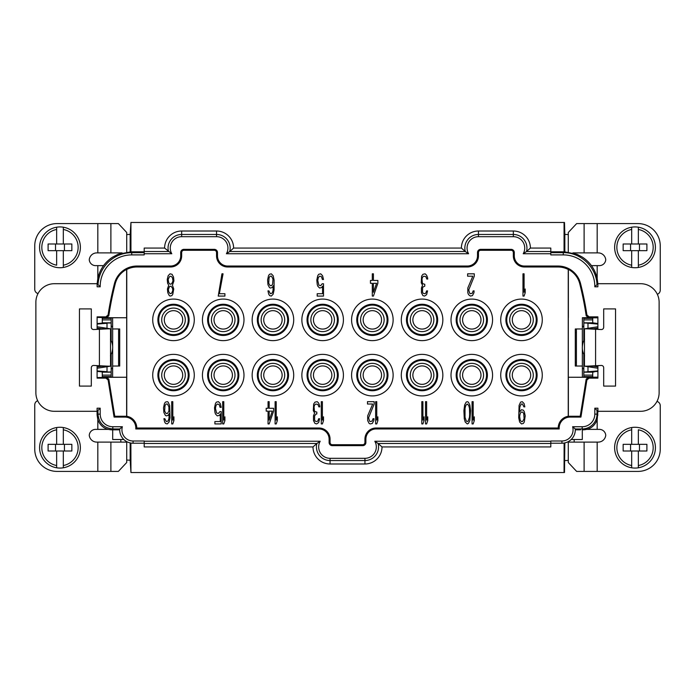 <?xml version="1.0" encoding="UTF-8"?>
<svg xmlns="http://www.w3.org/2000/svg" width="695" height="695" viewBox="0 0 695 695"><rect width="100%" height="100%" fill="white"/><g stroke="black" fill="none" stroke-linecap="round" stroke-linejoin="round"><path stroke-width="1.04" d="M112.694 429.831L112.694 439.509L123.823 439.509M97.118 329.369L97.118 316.868L105.892 316.868L106.604 317.693L126.69 317.754L112.633 317.754L112.633 328.961L119.696 328.961L119.696 366.039L112.633 366.039L112.633 377.246L126.69 377.246L106.63 377.307L105.927 378.132L97.1 378.132L97.1 365.631M120.826 442.107L120.826 439.509M130.877 443.036L130.938 472.522L130.174 460.212L126.716 460.038M130.938 472.522L564.496 472.522L564.827 442.897M532.978 472.522L529.616 472.522M525.715 472.522L521.545 472.522M130.174 442.897L130.174 460.212M97.135 286.522L97.135 283.699L54.41 283.699A18.539 18.539 0 0 0 35.879 302.238L35.879 392.762A18.539 18.539 0 0 0 54.41 411.301L97.092 411.301L100.193 408.191L100.193 414.124L97.969 414.124C98.855 423.142 103.798 428.085 112.807 428.963L119.74 428.971L122.381 426.739A11.129 11.129 0 0 0 133.066 440.995L144.195 440.995L144.195 446.928L312.993 446.928A17.062 17.062 0 0 0 330.064 463.991L364.936 463.991A17.062 17.062 0 0 0 382.007 446.928L550.805 446.928L550.805 440.995L561.934 440.995A11.129 11.129 0 0 0 572.619 426.739L582.184 426.739L582.193 428.963C586.424 428.902 590.012 427.347 592.974 424.324C595.624 421.439 596.979 418.043 597.031 414.124L594.807 414.124A12.614 12.614 128.8 0 1 582.184 426.739M564.123 443.036L564.062 472.522M572.619 426.739L575.26 428.971A13.353 13.353 0 0 1 561.934 443.219L550.805 443.219M550.805 443.48L378.106 443.48L374.814 441.256L550.805 441.256M364.936 463.991L364.936 460.542A13.613 13.613 0 0 0 378.106 443.48L381.998 446.928M144.195 441.212L320.187 441.247L316.885 443.48L144.195 443.48M597.865 286.531L597.865 283.699L640.59 283.699A18.539 18.539 0 0 1 659.121 302.238L659.121 392.762A18.539 18.539 0 0 1 640.59 411.301L597.909 411.301L597.909 408.191L597.909 410.415L597.031 410.415L594.807 408.191L597.909 408.191M597.865 286.809L594.807 286.809L596.988 284.585L597.865 284.585L597.865 283.699L596.988 284.585C596.44 267.219 580.646 252.268 563.28 252.676L563.28 254.9L550.805 254.9L550.805 248.072L530.398 248.072A17.062 17.062 0 0 0 513.336 231.009L478.464 231.009A17.062 17.062 0 0 0 461.393 248.072L233.607 248.072A17.062 17.062 0 0 0 216.536 231.009L181.664 231.009A17.062 17.062 0 0 0 164.602 248.072L144.195 248.072L144.195 254.9L131.72 254.9A31.536 31.536 -40.3 0 0 100.193 286.809L97.135 286.809M97.092 408.191L97.092 410.415L97.969 410.415L97.969 414.124L97.092 415.011L97.092 408.191L100.193 408.191M105.892 316.868L108.09 314.974A324.947 324.947 0 0 1 114.466 283.525A23.213 23.213 0 0 1 136.958 266.037L170.536 266.037A10.182 10.182 0 0 0 180.709 255.864L180.709 252.528A3.18 3.18 0 0 1 183.888 249.349L214.312 249.349A3.18 3.18 0 0 1 217.492 252.528L217.492 255.864A10.182 10.182 0 0 0 227.665 266.037L467.335 266.037A10.182 10.182 0 0 0 477.508 255.864L477.508 252.528A3.18 3.18 0 0 1 480.688 249.349L511.112 249.349A3.18 3.18 0 0 1 514.291 252.528L514.291 255.864A10.182 10.182 0 0 0 524.464 266.037L558.042 266.037A23.213 23.213 0 0 1 580.534 283.525A324.947 324.947 0 0 1 586.91 314.974L586.198 315.791L588.396 317.693L589.108 316.868L586.91 314.974M589.108 316.868L597.882 316.868L597.882 329.369M589.073 378.132L588.37 377.307L586.172 379.183A19685.249 19685.249 0 0 1 580.221 416.262L580.924 417.087A19686.075 19686.075 0 0 0 586.875 380.009L589.073 378.132L597.9 378.132L597.9 365.631M580.924 417.087L570.1 417.087A10.92 10.92 0 0 0 559.223 428.954L376.065 428.954A10.182 10.182 0 0 0 365.891 439.136L365.891 442.472A3.18 3.18 0 0 1 362.712 445.651L332.288 445.651A3.18 3.18 0 0 1 329.109 442.472L329.109 439.136A10.182 10.182 0 0 0 318.935 428.954L135.777 428.954A10.92 10.92 0 0 0 124.9 417.087L114.076 417.087A19686.075 19686.075 0 0 1 108.125 380.009L105.927 378.132M597.865 283.699L597.179 278.53C595.129 269.391 590.185 262.258 582.358 257.115L577.111 254.344L564.201 251.746L563.28 252.676L550.805 252.676M572.923 252.893L598.221 252.893A7.549 7.549 0 0 1 605.745 259.765A6.368 6.368 0 0 1 599.394 265.629L591.41 265.629M657.331 294.289A4.448 4.448 0 0 0 660.25 290.11L660.25 245.848A22.257 22.257 0 0 0 637.993 223.59L576.633 223.59L568.284 232.495L568.284 251.998M38.025 293.577A4.448 4.448 0 0 1 34.75 289.285L34.75 245.848A22.257 22.257 0 0 1 57.007 223.59L110.887 223.59L110.887 252.893L122.077 252.893M103.59 265.629L95.606 265.629A6.368 6.368 0 0 1 89.255 259.765A7.549 7.549 0 0 1 96.779 252.893L110.887 252.893M568.284 234.571L564.827 234.406L564.496 222.469L130.938 222.469L130.938 251.816L118.072 254.266L112.642 257.115C104.815 262.258 99.871 269.391 97.821 278.53L97.135 283.699L100.193 286.809M97.092 415.011L97.821 419.606C100.254 426.139 104.962 429.553 111.93 429.849L119.705 429.831M37.669 400.711A4.448 4.448 0 0 0 34.75 404.89L34.75 449.152A22.257 22.257 0 0 0 57.007 471.41L118.367 471.41L126.716 462.505L126.716 442.107L96.779 442.107A7.549 7.549 0 0 1 89.255 435.226A6.368 6.368 0 0 1 95.606 429.371L108.09 429.371M656.975 401.423A4.448 4.448 0 0 1 660.25 405.715L660.25 449.152A22.257 22.257 0 0 1 637.993 471.41L584.113 471.41L584.113 442.107L568.284 442.107L568.284 462.505L576.633 471.41L584.113 471.41M586.91 429.371L599.394 429.371A6.368 6.368 0 0 1 605.745 435.226A7.549 7.549 0 0 1 598.221 442.107L584.113 442.107M582.358 429.831L583.07 429.849C590.038 429.553 594.746 426.139 597.179 419.606L597.909 411.301L597.031 410.415L597.031 414.124L597.909 415.011M597.865 284.585L597.865 285.254M550.805 251.816L564.062 251.816L564.062 222.469M97.135 283.699L97.135 284.585L98.012 284.585C98.603 275.872 101.983 268.426 108.159 262.258C114.771 255.995 122.624 252.806 131.72 252.676L130.86 251.816L144.195 251.816M164.602 248.072L171.787 253.744A11.389 11.389 0 0 1 181.664 236.682L216.527 236.682A11.389 11.389 0 0 1 226.414 253.744L229.715 251.52L465.285 251.52L468.586 253.744A11.389 11.389 0 0 1 478.464 236.682L513.327 236.682A11.389 11.389 0 0 1 523.213 253.744L526.506 251.52L550.805 251.52M233.607 248.072L229.715 251.52A13.613 13.613 0 0 0 216.536 234.458L216.536 231.009M461.393 248.072L465.285 251.52A13.613 13.613 0 0 1 478.464 234.458L478.464 236.682M530.398 248.072L526.506 251.52A13.613 13.613 0 0 0 513.336 234.458L513.336 231.009M112.633 317.763L97.118 317.424L97.118 316.868M100.184 371.729L111.174 372.155L111.174 354.346L111.174 377.229L111.174 372.173L97.1 371.478L97.109 365.631M106.604 317.693L108.802 315.791A324.131 324.131 0 0 1 115.257 283.734A22.388 22.388 0 0 1 126.629 269.391L126.759 269.469A22.257 22.257 0 0 1 136.958 266.993L170.536 266.993A11.129 11.129 0 0 0 181.664 255.864L181.664 252.528A2.224 2.224 0 0 1 183.888 250.296L214.312 250.296A2.224 2.224 0 0 1 216.536 252.528L216.536 255.864A11.129 11.129 0 0 0 227.665 266.993L467.335 266.993A11.129 11.129 0 0 0 478.464 255.864L478.464 252.528A2.224 2.224 0 0 1 480.688 250.296L511.112 250.296A2.224 2.224 0 0 1 513.336 252.528L513.336 255.864A11.129 11.129 0 0 0 524.464 266.993L558.042 266.993A22.257 22.257 0 0 1 568.241 269.469L568.371 269.391A22.388 22.388 0 0 1 579.743 283.734A324.131 324.131 0 0 1 586.198 315.791M588.37 377.307L568.31 377.246L582.367 377.246L582.367 366.039L575.304 366.039L575.304 328.961L582.367 328.961L582.367 317.754L597.882 317.424L597.882 316.868M582.367 317.754L588.396 317.693M597.891 365.631L597.891 366.951L593.365 366.178M597.882 326.763L585.129 328.735L601.253 329.543A2.311 2.311 0 0 0 603.686 327.241L603.686 308.919L615.553 308.919L615.553 386.081L603.686 386.081L603.686 367.759A2.311 2.311 0 0 0 601.253 365.448L585.129 366.265L597.9 368.246L597.891 366.951M597.9 371.478L597.9 370.913L587.987 371.729L597.9 371.478M597.9 368.246L597.9 370.913M126.716 251.998L126.716 232.495L118.367 223.59L110.887 223.59M97.135 284.585L97.135 285.254M97.1 377.576L112.633 377.237M119.705 429.858A13.353 13.353 0 0 1 119.74 428.971A13.353 13.353 0 0 0 122.563 438.119A13.353 13.353 0 0 1 119.705 429.858M133.066 440.995L133.066 443.219A13.353 13.353 0 0 1 122.563 438.119A13.353 13.353 0 0 0 133.066 443.219L144.195 443.219M312.993 446.928L316.885 443.48A13.613 13.613 0 0 0 330.064 460.542L330.064 463.991M126.69 317.754L126.69 377.246M102.269 317.58L102.269 322.819L111.174 322.819L111.174 317.763L111.174 340.654L111.174 322.819L97.118 323.522M111.174 372.173L102.269 372.173L102.269 377.42M111.174 322.845L100.184 323.271M107.013 366.708L107.013 371.729L97.1 370.913M97.118 324.087L107.013 323.271L107.013 328.292M102.269 376.603L111.174 376.603M111.174 318.397L102.269 318.397M111.174 325.243A1.486 1.486 0 0 0 112.633 326.719M111.174 369.757A1.486 1.486 0 0 1 112.633 368.272M118.593 366.039L118.593 328.961M130.938 222.469L130.174 234.406L130.174 251.755M126.716 234.571L130.174 234.406M564.827 251.755L564.827 234.406M592.731 377.42L592.731 372.155L594.816 371.729M592.731 318.397L583.826 318.397L583.826 322.819L592.731 322.819L592.731 317.58M582.367 326.719A1.486 1.486 0 0 0 583.826 325.243L583.826 318.397M597.882 323.522L592.731 322.819L583.826 322.845L597.882 324.087M594.816 323.271L587.987 323.271L587.987 328.292M587.987 366.708L587.987 371.729L583.826 372.155L583.826 376.603L592.731 376.603M583.826 372.155L592.731 372.155L583.826 372.173L583.826 354.346L583.826 376.603M582.367 377.237L597.9 377.576M559.223 428.954L558.224 428.007A11.876 11.876 0 0 1 568.241 416.279L568.371 416.392A11.745 11.745 0 0 1 570.1 416.262L580.221 416.262M558.224 428.007L376.065 428.007A11.129 11.129 0 0 0 364.936 439.136L364.936 442.472A2.224 2.224 0 0 1 362.712 444.704L332.288 444.704A2.224 2.224 0 0 1 330.064 442.472L330.064 439.136A11.129 11.129 0 0 0 318.935 428.007L136.776 428.007L135.777 428.954M136.776 428.007A11.876 11.876 0 0 0 126.759 416.279L126.629 416.392A11.745 11.745 0 0 0 124.9 416.262L114.779 416.262L114.076 417.087M114.779 416.262A19685.249 19685.249 0 0 1 108.828 379.183L106.63 377.307M126.629 416.392L126.629 377.307M126.629 317.693L126.629 269.391M126.759 269.469L126.759 416.279M568.241 416.279L568.241 269.469M152.726 375.135A20.772 20.772 -0 0 0 173.507 395.915A20.772 20.772 -0 0 0 194.279 375.135A20.772 20.772 180 0 0 173.507 354.363A20.772 20.772 180 0 0 152.726 375.135M202.436 375.135A20.772 20.772 -0 0 0 223.217 395.915A20.772 20.772 -0 0 0 243.988 375.135A20.772 20.772 180 0 0 223.217 354.363A20.772 20.772 180 0 0 202.436 375.135M252.155 375.135A20.772 20.772 -26.6 0 0 272.927 395.915A20.772 20.772 -26.6 0 0 293.707 375.135A20.772 20.772 -150.1 0 0 272.927 354.363A20.772 20.772 -150.1 0 0 252.155 375.135M301.865 375.135A20.772 20.772 0 0 0 322.645 395.915A20.772 20.772 0 0 0 343.417 375.135A20.772 20.772 0 0 0 322.645 354.363A20.772 20.772 0 0 0 301.865 375.135M351.583 375.135A20.772 20.772 0 0 0 372.355 395.915A20.772 20.772 0 0 0 393.135 375.135A20.772 20.772 0 0 0 372.355 354.363A20.772 20.772 0 0 0 351.583 375.135M401.293 375.135A20.772 20.772 26.6 0 0 422.073 395.915A20.772 20.772 26.6 0 0 442.845 375.135A20.772 20.772 150.1 0 0 422.073 354.363A20.772 20.772 150.1 0 0 401.293 375.135M451.012 375.135A20.772 20.772 -0 0 0 471.783 395.915A20.772 20.772 -0 0 0 492.564 375.135A20.772 20.772 180 0 0 471.783 354.363A20.772 20.772 180 0 0 451.012 375.135M500.721 375.135A20.772 20.772 -0 0 0 521.493 395.915A20.772 20.772 -0 0 0 542.274 375.135A20.772 20.772 180 0 0 521.493 354.363A20.772 20.772 180 0 0 500.721 375.135M194.279 319.856A20.772 20.772 180 0 0 173.507 299.085A20.772 20.772 180 0 0 152.726 319.856A20.772 20.772 -0 0 0 173.507 340.637A20.772 20.772 -0 0 0 194.279 319.856M243.988 319.856A20.772 20.772 180 0 0 223.217 299.085A20.772 20.772 180 0 0 202.436 319.856A20.772 20.772 -0 0 0 223.217 340.637A20.772 20.772 -0 0 0 243.988 319.856M293.707 319.856A20.772 20.772 -153.4 0 0 272.927 299.085A20.772 20.772 -153.4 0 0 252.155 319.856A20.772 20.772 -29.9 0 0 272.927 340.637A20.772 20.772 -29.9 0 0 293.707 319.856M343.417 319.856A20.772 20.772 0 0 0 322.645 299.085A20.772 20.772 0 0 0 301.865 319.856A20.772 20.772 0 0 0 322.645 340.637A20.772 20.772 0 0 0 343.417 319.856M393.135 319.856A20.772 20.772 0 0 0 372.355 299.085A20.772 20.772 0 0 0 351.583 319.856A20.772 20.772 0 0 0 372.355 340.637A20.772 20.772 0 0 0 393.135 319.856M442.845 319.856A20.772 20.772 153.4 0 0 422.073 299.085A20.772 20.772 153.4 0 0 401.293 319.856A20.772 20.772 29.9 0 0 422.073 340.637A20.772 20.772 29.9 0 0 442.845 319.856M492.564 319.856A20.772 20.772 180 0 0 471.783 299.085A20.772 20.772 180 0 0 451.012 319.856A20.772 20.772 -0 0 0 471.783 340.637A20.772 20.772 -0 0 0 492.564 319.856M542.274 319.856A20.772 20.772 180 0 0 521.493 299.085A20.772 20.772 180 0 0 500.721 319.856A20.772 20.772 -0 0 0 521.493 340.637A20.772 20.772 -0 0 0 542.274 319.856M522.979 296.079L522.979 273.821L524.091 273.821L524.091 292.291L525.203 288.981L525.203 292.769L524.091 296.079L522.979 296.079M474.294 273.821L474.294 276.193L468.734 289.928L469.655 293.238L470.584 293.716L472.253 293.238L473.182 290.875L474.112 290.875L473.929 292.769L472.444 295.61L470.402 296.079L468.543 294.663L467.805 292.769L467.805 288.034L472.809 276.193L467.622 276.193L467.622 273.821L474.294 273.821M421.613 276.193L421.24 282.822L422.543 285.193L421.431 288.034L421.431 292.769L422.916 295.61L424.584 296.079L426.626 294.663L427.547 290.875L426.626 290.875L425.696 293.238L424.767 293.716L423.099 293.238L422.543 292.291L422.543 288.034L422.916 287.087L424.767 286.14L424.767 284.246L422.916 283.769L422.36 282.822L421.987 279.034L422.543 277.14L423.837 276.193L425.879 276.662L426.808 279.034L427.738 279.034L427.547 277.609L426.626 275.246L425.14 273.821L422.916 274.299L421.613 276.193M373.423 296.079L377.871 283.291L377.871 280.45L373.423 280.45L373.423 273.821L372.303 273.821L372.303 280.45L370.452 280.45L370.452 283.291L372.303 283.291L372.303 296.079L373.423 296.079M322.202 283.769L320.716 285.662L318.866 285.193L317.754 280.45L318.31 277.609L319.604 276.193L321.464 276.662L322.393 279.503L323.505 279.503L322.576 275.715L320.716 273.821L318.684 274.299L317.754 275.715L316.824 279.981L317.198 284.246L317.754 286.14L319.604 288.034L321.646 287.556L322.576 286.14L322.576 293.716L317.198 293.716L317.198 296.079L323.505 296.079L323.505 283.769L322.202 283.769M267.957 284.715L269.443 287.556L270.372 288.034L272.223 287.556L273.335 285.662L272.97 290.875L272.04 293.238L270.372 293.716L268.887 290.875L267.957 290.875L268.704 294.185L269.625 295.61L271.302 296.079L273.152 294.185L274.082 289.928L274.082 279.981L273.152 275.715L271.302 273.821L269.443 274.299L268.513 275.715L267.592 279.981L267.957 284.715M218.23 296.079L221.94 273.821L223.052 273.821L219.342 293.716L224.911 293.716L224.911 296.079L218.23 296.079M172.429 285.193L173.915 280.928L173.541 277.14L172.065 274.299L170.023 273.821L168.164 275.715L167.234 279.503L167.608 283.291L168.72 285.193L167.425 288.981L167.799 292.769L169.276 295.61L170.206 296.079L171.874 295.61L172.803 294.185L173.733 288.981L172.429 285.193M524.838 406.87L524.091 403.56L522.24 401.667L520.572 402.136L519.087 405.454L518.713 417.764L519.643 422.03L521.493 423.924L523.352 423.455L524.282 422.03L525.203 415.871L524.282 411.614L523.352 410.189L521.493 409.72L519.452 412.083L519.825 406.87L521.311 404.03L522.423 404.03L523.908 406.87L524.838 406.87M472.07 423.924L472.07 401.667L473.182 401.667L473.182 420.136L474.294 416.818L474.294 420.605L473.182 423.924L472.07 423.924M470.584 410.667L469.846 420.605L468.361 423.455L467.249 423.924L465.207 422.03L464.277 418.711L463.913 410.667L464.651 404.977L466.136 402.136L467.249 401.667L468.361 402.136L469.846 404.977L470.584 410.667M425.514 423.924L425.514 401.667L426.626 401.667L426.626 420.136L427.738 416.818L427.738 420.605L426.626 423.924L425.514 423.924M421.804 423.924L421.804 401.667L422.916 401.667L422.916 420.136L424.028 416.818L424.028 420.605L422.916 423.924L421.804 423.924M375.647 423.924L375.647 401.667L376.76 401.667L376.76 420.136L377.871 416.818L377.871 420.605L376.76 423.924L375.647 423.924M374.162 401.667L374.162 404.03L368.593 417.764L369.523 421.083L370.452 421.561L372.12 421.083L373.05 418.711L373.98 418.711L373.788 420.605L372.303 423.455L370.27 423.924L369.149 423.455L367.672 420.605L367.672 415.871L372.676 404.03L367.481 404.03L367.481 401.667L374.162 401.667M321.281 423.924L321.281 401.667L322.393 401.667L322.393 420.136L323.505 416.818L323.505 420.605L322.393 423.924L321.281 423.924M313.671 404.03L313.297 410.667L314.6 413.03L313.488 415.871L313.488 420.605L314.974 423.455L316.642 423.924L318.684 422.508L319.604 418.711L318.684 418.711L317.754 421.083L316.824 421.561L315.156 421.083L314.6 420.136L314.6 415.871L316.086 413.977L316.824 413.977L316.824 412.083L314.974 411.614L314.409 410.667L314.044 406.87L314.6 404.977L315.895 404.03L317.936 404.507L318.866 406.87L319.796 406.87L319.604 405.454L318.684 403.083L317.198 401.667L314.974 402.136L313.671 404.03M275.107 423.924L275.107 401.667L276.219 401.667L276.219 420.136L277.331 416.818L277.331 420.605L276.219 423.924L275.107 423.924M269.173 423.924L273.621 411.136L273.621 408.295L269.173 408.295L269.173 401.667L268.062 401.667L268.062 408.295L266.202 408.295L266.202 411.136L268.062 411.136L268.062 423.924L269.173 423.924M222.678 423.924L222.678 401.667L223.79 401.667L223.79 420.136L224.911 416.818L224.911 420.605L223.79 423.924L222.678 423.924M219.898 411.614L218.412 413.508L216.562 413.03L215.45 408.295L216.006 405.454L217.3 404.03L219.16 404.507L220.08 407.348L221.201 407.348L220.272 403.56L218.412 401.667L216.371 402.136L215.45 403.56L214.52 407.826L214.894 412.083L215.45 413.977L217.3 415.871L219.342 415.402L220.272 413.977L220.272 421.561L214.894 421.561L214.894 423.924L221.201 423.924L221.201 411.614L219.898 411.614M171.691 423.924L171.691 401.667L172.803 401.667L172.803 420.136L173.915 416.818L173.915 420.605L172.803 423.924L171.691 423.924M163.898 412.561L165.384 415.402L166.314 415.871L168.164 415.402L169.276 413.508L168.911 418.711L167.982 421.083L166.314 421.561L164.828 418.711L163.898 418.711L164.646 422.03L165.566 423.455L167.234 423.924L169.094 422.03L170.023 417.764L169.65 405.454L168.164 402.136L167.234 401.667L165.384 402.136L164.454 403.56L163.525 407.826L163.898 412.561M568.371 317.693L568.371 269.391M568.31 317.754L568.31 377.246M568.371 416.392L568.371 377.307M576.407 328.961L576.407 366.039M582.367 368.272A1.486 1.486 0 0 1 583.826 369.757L583.826 354.346M583.826 340.654L583.826 322.819M580.516 429.831L575.295 429.831A13.353 13.353 0 0 1 571.177 439.509L582.306 439.509L582.306 429.831M574.174 439.509L574.174 442.107M568.284 460.42L564.827 460.594M561.934 440.995L561.934 443.219A13.353 13.353 0 0 0 575.26 428.971L582.193 428.963L583.07 429.849M157.895 375.135A15.611 15.611 -0 0 0 173.507 390.746A15.611 15.611 -0 0 0 189.109 375.135A15.611 15.611 180 0 0 173.507 359.532A15.611 15.611 180 0 0 157.895 375.135M164.298 375.135A9.2 9.2 0 0 1 173.507 365.935A9.2 9.2 0 0 1 182.707 375.135A9.2 9.2 0 0 1 173.507 384.344A9.2 9.2 0 0 1 164.298 375.135A9.2 9.2 0 0 1 173.507 365.935A9.2 9.2 0 0 1 182.707 375.135A9.2 9.2 0 0 1 173.507 384.344A9.2 9.2 0 0 1 164.298 375.135M207.605 375.135A15.611 15.611 -0 0 0 223.217 390.746A15.611 15.611 -0 0 0 238.828 375.135A15.611 15.611 180 0 0 223.217 359.532A15.611 15.611 180 0 0 207.605 375.135M214.017 375.135A9.2 9.2 0 0 1 223.217 365.935A9.2 9.2 0 0 1 232.417 375.135A9.2 9.2 0 0 1 223.217 384.344A9.2 9.2 0 0 1 214.017 375.135A9.2 9.2 0 0 1 223.217 365.935A9.2 9.2 0 0 1 232.417 375.135A9.2 9.2 0 0 1 223.217 384.344A9.2 9.2 0 0 1 214.017 375.135M257.324 375.135A15.611 15.611 -26.6 0 0 272.927 390.746A15.611 15.611 -26.6 0 0 288.538 375.135A15.611 15.611 -150.1 0 0 272.927 359.532A15.611 15.611 -150.1 0 0 257.324 375.135M263.726 375.135A9.2 9.2 0 0 1 272.927 365.935A9.2 9.2 0 0 1 282.127 375.135A9.2 9.2 0 0 1 272.927 384.344A9.2 9.2 0 0 1 263.726 375.135A9.2 9.2 0 0 1 272.927 365.935A9.2 9.2 0 0 1 282.127 375.135A9.2 9.2 0 0 1 272.927 384.344A9.2 9.2 0 0 1 263.726 375.135M307.034 375.135A15.611 15.611 0 0 0 322.645 390.746A15.611 15.611 0 0 0 338.248 375.135A15.611 15.611 0 0 0 322.645 359.532A15.611 15.611 0 0 0 307.034 375.135M313.445 375.135A9.2 9.2 0 0 1 322.645 365.935A9.2 9.2 0 0 1 331.845 375.135A9.2 9.2 0 0 1 322.645 384.344A9.2 9.2 0 0 1 313.445 375.135A9.2 9.2 0 0 1 322.645 365.935A9.2 9.2 0 0 1 331.845 375.135A9.2 9.2 0 0 1 322.645 384.344A9.2 9.2 0 0 1 313.445 375.135M356.752 375.135A15.611 15.611 0 0 0 372.355 390.746A15.611 15.611 0 0 0 387.966 375.135A15.611 15.611 0 0 0 372.355 359.532A15.611 15.611 0 0 0 356.752 375.135M363.155 375.135A9.2 9.2 0 0 1 372.355 365.935A9.2 9.2 0 0 1 381.555 375.135A9.2 9.2 0 0 1 372.355 384.344A9.2 9.2 0 0 1 363.155 375.135A9.2 9.2 0 0 1 372.355 365.935A9.2 9.2 0 0 1 381.555 375.135A9.2 9.2 0 0 1 372.355 384.344A9.2 9.2 0 0 1 363.155 375.135M406.462 375.135A15.611 15.611 26.6 0 0 422.073 390.746A15.611 15.611 26.6 0 0 437.676 375.135A15.611 15.611 150.1 0 0 422.073 359.532A15.611 15.611 150.1 0 0 406.462 375.135M412.873 375.135A9.2 9.2 0 0 1 422.073 365.935A9.2 9.2 0 0 1 431.274 375.135A9.2 9.2 0 0 1 422.073 384.344A9.2 9.2 0 0 1 412.873 375.135A9.2 9.2 0 0 1 422.073 365.935A9.2 9.2 0 0 1 431.274 375.135A9.2 9.2 0 0 1 422.073 384.344A9.2 9.2 0 0 1 412.873 375.135M456.172 375.135A15.611 15.611 -0 0 0 471.783 390.746A15.611 15.611 -0 0 0 487.395 375.135A15.611 15.611 180 0 0 471.783 359.532A15.611 15.611 180 0 0 456.172 375.135M462.583 375.135A9.2 9.2 0 0 1 471.783 365.935A9.2 9.2 0 0 1 480.983 375.135A9.2 9.2 0 0 1 471.783 384.344A9.2 9.2 0 0 1 462.583 375.135A9.2 9.2 0 0 1 471.783 365.935A9.2 9.2 0 0 1 480.983 375.135A9.2 9.2 0 0 1 471.783 384.344A9.2 9.2 0 0 1 462.583 375.135M505.891 375.135A15.611 15.611 -0 0 0 521.493 390.746A15.611 15.611 -0 0 0 537.105 375.135A15.611 15.611 180 0 0 521.493 359.532A15.611 15.611 180 0 0 505.891 375.135M512.293 375.135A9.2 9.2 0 0 1 521.493 365.935A9.2 9.2 0 0 1 530.702 375.135A9.2 9.2 0 0 1 521.493 384.344A9.2 9.2 0 0 1 512.293 375.135A9.2 9.2 0 0 1 521.493 365.935A9.2 9.2 0 0 1 530.702 375.135A9.2 9.2 0 0 1 521.493 384.344A9.2 9.2 0 0 1 512.293 375.135M189.109 319.856A15.611 15.611 180 0 0 173.507 304.254A15.611 15.611 180 0 0 157.895 319.856A15.611 15.611 -0 0 0 173.507 335.468A15.611 15.611 -0 0 0 189.109 319.856M182.707 319.856A9.2 9.2 0 0 1 173.507 329.065A9.2 9.2 0 0 1 164.298 319.856A9.2 9.2 0 0 1 173.507 310.656A9.2 9.2 0 0 1 182.707 319.856A9.2 9.2 0 0 1 173.507 329.065A9.2 9.2 0 0 1 164.298 319.856A9.2 9.2 0 0 1 173.507 310.656A9.2 9.2 0 0 1 182.707 319.856M238.828 319.856A15.611 15.611 180 0 0 223.217 304.254A15.611 15.611 180 0 0 207.605 319.856A15.611 15.611 -0 0 0 223.217 335.468A15.611 15.611 -0 0 0 238.828 319.856M232.417 319.856A9.2 9.2 0 0 1 223.217 329.065A9.2 9.2 0 0 1 214.017 319.856A9.2 9.2 0 0 1 223.217 310.656A9.2 9.2 0 0 1 232.417 319.856A9.2 9.2 0 0 1 223.217 329.065A9.2 9.2 0 0 1 214.017 319.856A9.2 9.2 0 0 1 223.217 310.656A9.2 9.2 0 0 1 232.417 319.856M288.538 319.856A15.611 15.611 -153.4 0 0 272.927 304.254A15.611 15.611 -153.4 0 0 257.324 319.856A15.611 15.611 -29.9 0 0 272.927 335.468A15.611 15.611 -29.9 0 0 288.538 319.856M282.127 319.856A9.2 9.2 0 0 1 272.927 329.065A9.2 9.2 0 0 1 263.726 319.856A9.2 9.2 0 0 1 272.927 310.656A9.2 9.2 0 0 1 282.127 319.856A9.2 9.2 0 0 1 272.927 329.065A9.2 9.2 0 0 1 263.726 319.856A9.2 9.2 0 0 1 272.927 310.656A9.2 9.2 0 0 1 282.127 319.856M338.248 319.856A15.611 15.611 0 0 0 322.645 304.254A15.611 15.611 0 0 0 307.034 319.856A15.611 15.611 0 0 0 322.645 335.468A15.611 15.611 0 0 0 338.248 319.856M331.845 319.856A9.2 9.2 0 0 1 322.645 329.065A9.2 9.2 0 0 1 313.445 319.856A9.2 9.2 0 0 1 322.645 310.656A9.2 9.2 0 0 1 331.845 319.856A9.2 9.2 0 0 1 322.645 329.065A9.2 9.2 0 0 1 313.445 319.856A9.2 9.2 0 0 1 322.645 310.656A9.2 9.2 0 0 1 331.845 319.856M387.966 319.856A15.611 15.611 0 0 0 372.355 304.254A15.611 15.611 0 0 0 356.752 319.856A15.611 15.611 0 0 0 372.355 335.468A15.611 15.611 0 0 0 387.966 319.856M381.555 319.856A9.2 9.2 0 0 1 372.355 329.065A9.2 9.2 0 0 1 363.155 319.856A9.2 9.2 0 0 1 372.355 310.656A9.2 9.2 0 0 1 381.555 319.856A9.2 9.2 0 0 1 372.355 329.065A9.2 9.2 0 0 1 363.155 319.856A9.2 9.2 0 0 1 372.355 310.656A9.2 9.2 0 0 1 381.555 319.856M437.676 319.856A15.611 15.611 153.4 0 0 422.073 304.254A15.611 15.611 153.4 0 0 406.462 319.856A15.611 15.611 29.9 0 0 422.073 335.468A15.611 15.611 29.9 0 0 437.676 319.856M431.274 319.856A9.2 9.2 0 0 1 422.073 329.065A9.2 9.2 0 0 1 412.873 319.856A9.2 9.2 0 0 1 422.073 310.656A9.2 9.2 0 0 1 431.274 319.856A9.2 9.2 0 0 1 422.073 329.065A9.2 9.2 0 0 1 412.873 319.856A9.2 9.2 0 0 1 422.073 310.656A9.2 9.2 0 0 1 431.274 319.856M487.395 319.856A15.611 15.611 180 0 0 471.783 304.254A15.611 15.611 180 0 0 456.172 319.856A15.611 15.611 -0 0 0 471.783 335.468A15.611 15.611 -0 0 0 487.395 319.856M480.983 319.856A9.2 9.2 0 0 1 471.783 329.065A9.2 9.2 0 0 1 462.583 319.856A9.2 9.2 0 0 1 471.783 310.656A9.2 9.2 0 0 1 480.983 319.856A9.2 9.2 0 0 1 471.783 329.065A9.2 9.2 0 0 1 462.583 319.856A9.2 9.2 0 0 1 471.783 310.656A9.2 9.2 0 0 1 480.983 319.856M537.105 319.856A15.611 15.611 180 0 0 521.493 304.254A15.611 15.611 180 0 0 505.891 319.856A15.611 15.611 -0 0 0 521.493 335.468A15.611 15.611 -0 0 0 537.105 319.856M530.702 319.856A9.2 9.2 0 0 1 521.493 329.065A9.2 9.2 0 0 1 512.293 319.856A9.2 9.2 0 0 1 521.493 310.656A9.2 9.2 0 0 1 530.702 319.856A9.2 9.2 0 0 1 521.493 329.065A9.2 9.2 0 0 1 512.293 319.856A9.2 9.2 0 0 1 521.493 310.656A9.2 9.2 0 0 1 530.702 319.856M376.568 283.291L373.423 292.291L373.423 283.291L376.568 283.291M268.704 283.291L269.069 277.609L270.181 276.193L271.484 276.193L272.97 279.034L272.596 284.246L271.484 285.662L270.181 285.662L268.704 283.291M170.953 276.193L172.429 277.609L172.986 280.928L171.691 283.769L170.206 284.246L168.72 282.822L168.164 279.503L169.467 276.662L170.953 276.193M170.206 293.716L168.72 291.822L168.355 289.45L169.467 286.609L170.953 286.14L172.429 288.034L172.803 290.397L171.691 293.238L170.206 293.716M519.643 416.348L520.199 413.508L521.311 412.083L522.605 412.083L523.726 413.508L524.091 418.711L522.605 421.561L521.311 421.561L520.199 420.136L519.643 416.348M469.655 414.455L469.472 417.295L468.178 421.083L467.249 421.561L466.319 421.083L465.024 417.295L465.024 408.295L465.763 405.454L467.249 404.03L468.734 405.454L469.472 408.295L469.655 414.455M272.327 411.136L269.173 420.136L269.173 411.136L272.327 411.136M164.646 411.136L165.01 405.454L166.122 404.03L167.425 404.03L168.911 406.87L168.911 411.136L167.425 413.508L166.122 413.508L164.646 411.136M597.882 317.823L592.731 317.823M597.9 377.177L592.731 377.177M593.495 366.083L595.589 365.752L595.589 329.248L593.495 328.735L597.882 328.057M593.495 328.735L584.46 328.831L584.46 366.169L593.495 366.265M97.1 368.246L109.871 366.265L93.747 365.448A2.311 2.311 0 0 0 91.314 367.759L91.314 386.081L79.447 386.081L79.447 308.919L91.314 308.919L91.314 327.241A2.311 2.311 0 0 0 93.747 329.543L109.871 328.735L97.118 326.754M97.118 328.049L101.505 328.735L99.411 329.248L99.411 365.752L101.505 366.265L97.109 366.943M101.505 366.265L110.54 366.169L110.54 328.822L101.505 328.735M638.357 451.012L631.686 451.012L631.686 467.796A20.407 20.407 0 0 0 638.357 467.796L638.357 451.012L646.897 451.012L646.897 444.331L638.357 444.331L638.357 429.797A18.183 18.183 0 0 1 638.357 465.537L638.357 467.796A20.407 20.407 0 0 0 655.428 447.667A20.407 20.407 0 0 1 638.357 467.796M638.357 427.538A20.407 20.407 0 0 1 655.428 447.667A20.407 20.407 0 0 0 631.686 427.538L631.686 429.797L631.686 427.538A20.407 20.407 0 0 0 614.615 447.667A20.407 20.407 0 0 1 631.686 427.538M631.686 467.796A20.407 20.407 0 0 1 614.615 447.667A20.407 20.407 0 0 0 631.686 467.796L631.686 465.537A18.183 18.183 0 0 1 631.686 429.797L631.686 444.331L638.357 444.331M631.686 444.331L623.154 444.331L623.154 451.012L631.686 451.012L631.686 465.537M639.478 451.012L639.478 444.331M630.574 444.331L630.574 451.012M638.357 227.204A20.407 20.407 0 0 0 631.686 227.204L631.686 229.463A18.183 18.183 0 0 0 631.686 265.203L631.686 267.462A20.407 20.407 0 0 0 638.357 267.462L638.357 265.203L638.357 267.462A20.407 20.407 0 0 0 638.357 227.204L638.357 243.988L646.897 243.988L646.897 250.669L638.357 250.669L638.357 265.203A18.183 18.183 0 0 0 638.357 229.463L638.357 227.204A20.407 20.407 0 0 1 638.357 267.462M638.357 243.988L631.686 243.988L631.686 227.204A20.407 20.407 0 0 0 631.686 267.462L631.686 250.669L623.154 250.669L623.154 243.988L631.686 243.988L631.686 229.463M631.686 265.203L631.686 250.669L638.357 250.669M630.574 250.669L630.574 243.988M639.478 243.988L639.478 250.669M56.643 467.796A20.407 20.407 0 0 0 63.314 467.796L63.314 465.537A18.183 18.183 0 0 0 63.314 429.797L63.314 427.538A20.407 20.407 0 0 0 56.643 427.538L56.643 429.797L56.643 427.538A20.407 20.407 0 0 0 56.643 467.796L56.643 451.012L48.103 451.012L48.103 444.331L56.643 444.331L56.643 429.797A18.183 18.183 0 0 0 56.643 465.537L56.643 467.796A20.407 20.407 0 0 1 56.643 427.538M56.643 451.012L63.314 451.012L63.314 467.796A20.407 20.407 0 0 0 63.314 427.538L63.314 444.331L71.846 444.331L71.846 451.012L63.314 451.012L63.314 465.537M63.314 429.797L63.314 444.331L56.643 444.331M64.427 444.331L64.427 451.012M55.522 451.012L55.522 444.331M56.643 243.988L63.314 243.988L63.314 227.204A20.407 20.407 0 0 0 56.643 227.204L56.643 243.988L48.103 243.988L48.103 250.669L56.643 250.669L56.643 265.203A18.183 18.183 0 0 1 56.643 229.463L56.643 227.204A20.407 20.407 0 0 0 39.572 247.333A20.407 20.407 0 0 1 56.643 227.204M56.643 267.462A20.407 20.407 0 0 1 39.572 247.333A20.407 20.407 0 0 0 63.314 267.462L63.314 265.203L63.314 267.462A20.407 20.407 0 0 0 80.385 247.333A20.407 20.407 0 0 1 63.314 267.462M63.314 227.204A20.407 20.407 0 0 1 80.385 247.333A20.407 20.407 0 0 0 63.314 227.204L63.314 229.463A18.183 18.183 0 0 1 63.314 265.203L63.314 250.669L56.643 250.669M63.314 250.669L71.846 250.669L71.846 243.988L63.314 243.988L63.314 229.463M55.522 243.988L55.522 250.669M64.427 250.669L64.427 243.988M374.814 441.256A11.389 11.389 0 0 1 364.936 458.318L364.936 460.542L330.064 460.542L330.064 458.318L364.936 458.318M111.93 429.849L112.807 428.963L112.807 426.739A12.614 12.614 -139.1 0 1 100.202 414.124M112.816 426.739L122.381 426.739M330.073 458.318A11.389 11.389 0 0 1 320.187 441.247M594.807 414.124L594.807 408.191M563.28 254.9A31.536 31.536 -128 0 1 594.807 286.809M550.805 253.744L523.213 253.744M468.586 253.744L226.414 253.744M171.787 253.744L144.195 253.744M597.179 265.629L597.179 278.53M597.179 223.59L597.179 252.893M97.821 252.893L97.821 223.59M97.821 278.53L97.821 265.629M97.821 429.371L97.821 419.606M97.821 471.41L97.821 442.107M597.179 442.107L597.179 471.41M597.179 419.606L597.179 429.371M131.72 254.9L131.72 252.676L144.195 252.676M144.195 251.52L168.494 251.52A13.613 13.613 0 0 1 181.664 234.458L181.664 236.682M181.664 231.009L181.664 234.458L216.536 234.458L216.536 236.682M478.464 231.009L478.464 234.458L513.336 234.458L513.336 236.682M108.802 315.791L108.09 314.974M115.257 283.734L114.466 283.525M136.958 266.037L136.958 266.993M170.536 266.993L170.536 266.037M180.709 255.864L181.664 255.864M181.664 252.528L180.709 252.528M183.888 249.349L183.888 250.296M214.312 250.296L214.312 249.349M217.492 252.528L216.536 252.528M216.536 255.864L217.492 255.864M227.665 266.037L227.665 266.993M467.335 266.993L467.335 266.037M477.508 255.864L478.464 255.864M478.464 252.528L477.508 252.528M480.688 249.349L480.688 250.296M511.112 250.296L511.112 249.349M514.291 252.528L513.336 252.528M513.336 255.864L514.291 255.864M524.464 266.037L524.464 266.993M558.042 266.993L558.042 266.037M579.743 283.734L580.534 283.525M110.887 442.107L110.887 471.41M112.642 429.831L114.484 429.831M102.269 319.882L111.174 319.882M101.922 371.99L110.47 371.99M111.174 375.118L102.269 375.118M101.922 323.01L110.47 323.01M112.66 328.961L112.66 346.527M112.66 348.473L112.66 366.039M583.826 319.882L592.731 319.882M593.078 371.99L584.53 371.99M592.731 375.118L583.826 375.118M586.172 379.183L586.875 380.009M570.1 416.262L570.1 417.087M376.065 428.007L376.065 428.954M365.891 439.136L364.936 439.136M364.936 442.472L365.891 442.472M362.712 445.651L362.712 444.704M332.288 444.704L332.288 445.651M329.109 442.472L330.064 442.472M330.064 439.136L329.109 439.136M318.935 428.954L318.935 428.007M124.9 417.087L124.9 416.262M108.125 380.009L108.828 379.183M582.341 366.039L582.341 348.473M582.341 346.518L582.341 328.961M584.113 252.893L584.113 223.59M593.078 323.01L584.53 323.01M158.755 375.135A14.751 14.751 0 0 1 172.803 360.41A14.751 14.751 0 0 1 188.249 375.135A14.751 14.751 0 0 1 174.202 389.869A14.751 14.751 0 0 1 158.755 375.135M161.718 375.135A11.78 11.78 0 0 1 172.942 363.372A11.78 11.78 0 0 1 185.287 375.135A11.78 11.78 0 0 1 174.063 386.906A11.78 11.78 0 0 1 161.718 375.135M208.465 375.135A14.751 14.751 0 0 1 224.164 360.418A14.751 14.751 0 0 1 237.846 377.038A14.751 14.751 0 0 1 222.261 389.86A14.751 14.751 0 0 1 208.465 375.135M211.436 375.135A11.78 11.78 0 0 1 223.972 363.381A11.78 11.78 0 0 1 234.901 376.655A11.78 11.78 0 0 1 222.461 386.898A11.78 11.78 0 0 1 211.436 375.135M258.184 375.135A14.751 14.751 0 0 1 273.882 360.418A14.751 14.751 0 0 1 287.556 377.038A14.751 14.751 0 0 1 271.98 389.86A14.751 14.751 0 0 1 258.184 375.135M261.146 375.135A11.78 11.78 0 0 1 273.691 363.381A11.78 11.78 0 0 1 284.611 376.655A11.78 11.78 0 0 1 272.171 386.898A11.78 11.78 0 0 1 261.146 375.135M307.894 375.135A14.751 14.751 0 0 1 323.592 360.418A14.751 14.751 0 0 1 337.266 377.038A14.751 14.751 0 0 1 321.689 389.86A14.751 14.751 0 0 1 307.894 375.135M310.856 375.135A11.78 11.78 0 0 1 323.401 363.381A11.78 11.78 0 0 1 334.33 376.655A11.78 11.78 0 0 1 321.881 386.898A11.78 11.78 0 0 1 310.856 375.135M357.604 375.135A14.751 14.751 0 0 1 373.311 360.418A14.751 14.751 0 0 1 386.985 377.038A14.751 14.751 0 0 1 371.408 389.86A14.751 14.751 0 0 1 357.604 375.135M360.575 375.135A11.78 11.78 0 0 1 373.119 363.381A11.78 11.78 0 0 1 384.04 376.655A11.78 11.78 0 0 1 371.599 386.898A11.78 11.78 0 0 1 360.575 375.135M407.322 375.135A14.751 14.751 0 0 1 423.02 360.418A14.751 14.751 0 0 1 436.695 377.038A14.751 14.751 0 0 1 421.118 389.86A14.751 14.751 0 0 1 407.322 375.135M410.285 375.135A11.78 11.78 0 0 1 422.829 363.381A11.78 11.78 0 0 1 433.758 376.655A11.78 11.78 0 0 1 421.309 386.898A11.78 11.78 0 0 1 410.285 375.135M457.032 375.135A14.751 14.751 0 0 1 472.739 360.418A14.751 14.751 0 0 1 486.413 377.038A14.751 14.751 0 0 1 470.836 389.86A14.751 14.751 0 0 1 457.032 375.135M460.003 375.135A11.78 11.78 0 0 1 472.539 363.381A11.78 11.78 0 0 1 483.468 376.655A11.78 11.78 0 0 1 471.028 386.898A11.78 11.78 0 0 1 460.003 375.135M506.751 375.135A14.751 14.751 0 0 1 522.449 360.418A14.751 14.751 0 0 1 536.123 377.038A14.751 14.751 0 0 1 520.546 389.86A14.751 14.751 0 0 1 506.751 375.135M509.713 375.135A11.78 11.78 0 0 1 522.258 363.381A11.78 11.78 0 0 1 533.187 376.655A11.78 11.78 0 0 1 520.737 386.898A11.78 11.78 0 0 1 509.713 375.135M188.249 319.856A14.751 14.751 0 0 1 172.803 334.59A14.751 14.751 0 0 1 158.816 318.458A14.751 14.751 0 0 1 174.202 305.131A14.751 14.751 0 0 1 188.249 319.856M185.287 319.856A11.78 11.78 0 0 1 172.942 331.628A11.78 11.78 0 0 1 161.77 318.736A11.78 11.78 0 0 1 174.063 308.094A11.78 11.78 0 0 1 185.287 319.856M237.968 319.856A14.751 14.751 0 0 1 224.164 334.582A14.751 14.751 0 0 1 208.465 319.856A14.751 14.751 0 0 1 222.261 305.14A14.751 14.751 0 0 1 237.968 319.856M234.997 319.856A11.78 11.78 0 0 1 223.972 331.619A11.78 11.78 0 0 1 211.436 319.856A11.78 11.78 0 0 1 222.461 308.102A11.78 11.78 0 0 1 234.997 319.856M287.678 319.856A14.751 14.751 0 0 1 273.882 334.582A14.751 14.751 0 0 1 258.184 319.856A14.751 14.751 0 0 1 271.98 305.14A14.751 14.751 0 0 1 287.678 319.856M284.715 319.856A11.78 11.78 0 0 1 273.691 331.619A11.78 11.78 0 0 1 261.146 319.856A11.78 11.78 0 0 1 272.171 308.102A11.78 11.78 0 0 1 284.715 319.856M337.396 319.856A14.751 14.751 0 0 1 323.592 334.582A14.751 14.751 0 0 1 307.894 319.856A14.751 14.751 0 0 1 321.689 305.14A14.751 14.751 0 0 1 337.396 319.856M334.425 319.856A11.78 11.78 0 0 1 323.401 331.619A11.78 11.78 0 0 1 310.856 319.856A11.78 11.78 0 0 1 321.881 308.102A11.78 11.78 0 0 1 334.425 319.856M387.106 319.856A14.751 14.751 0 0 1 373.311 334.582A14.751 14.751 0 0 1 357.604 319.856A14.751 14.751 0 0 1 371.408 305.14A14.751 14.751 0 0 1 387.106 319.856M384.144 319.856A11.78 11.78 0 0 1 373.119 331.619A11.78 11.78 0 0 1 360.575 319.856A11.78 11.78 0 0 1 371.599 308.102A11.78 11.78 0 0 1 384.144 319.856M436.816 319.856A14.751 14.751 0 0 1 423.02 334.582A14.751 14.751 0 0 1 407.322 319.856A14.751 14.751 0 0 1 421.118 305.14A14.751 14.751 0 0 1 436.816 319.856M433.854 319.856A11.78 11.78 0 0 1 422.829 331.619A11.78 11.78 0 0 1 410.285 319.856A11.78 11.78 0 0 1 421.309 308.102A11.78 11.78 0 0 1 433.854 319.856M486.535 319.856A14.751 14.751 0 0 1 472.739 334.582A14.751 14.751 0 0 1 457.032 319.856A14.751 14.751 0 0 1 470.836 305.14A14.751 14.751 0 0 1 486.535 319.856M483.564 319.856A11.78 11.78 0 0 1 472.539 331.619A11.78 11.78 0 0 1 460.003 319.856A11.78 11.78 0 0 1 471.028 308.102A11.78 11.78 0 0 1 483.564 319.856M536.245 319.856A14.751 14.751 0 0 1 522.449 334.582A14.751 14.751 0 0 1 506.751 319.856A14.751 14.751 0 0 1 520.546 305.14A14.751 14.751 0 0 1 536.245 319.856M533.282 319.856A11.78 11.78 0 0 1 522.258 331.619A11.78 11.78 0 0 1 509.713 319.856A11.78 11.78 0 0 1 520.737 308.102A11.78 11.78 0 0 1 533.282 319.856M631.686 227.204A20.407 20.407 0 0 0 631.686 267.462M63.314 467.796A20.407 20.407 0 0 0 63.314 427.538M576.407 362.338L575.304 362.338M576.407 332.662L575.304 332.662M584.547 355.814C583.009 352.99 582.262 350.211 582.314 347.483C582.445 344.207 583.192 341.445 584.547 339.177M110.453 339.177C111.991 342.01 112.738 344.79 112.686 347.517C112.555 350.784 111.808 353.555 110.453 355.823"/></g></svg>
